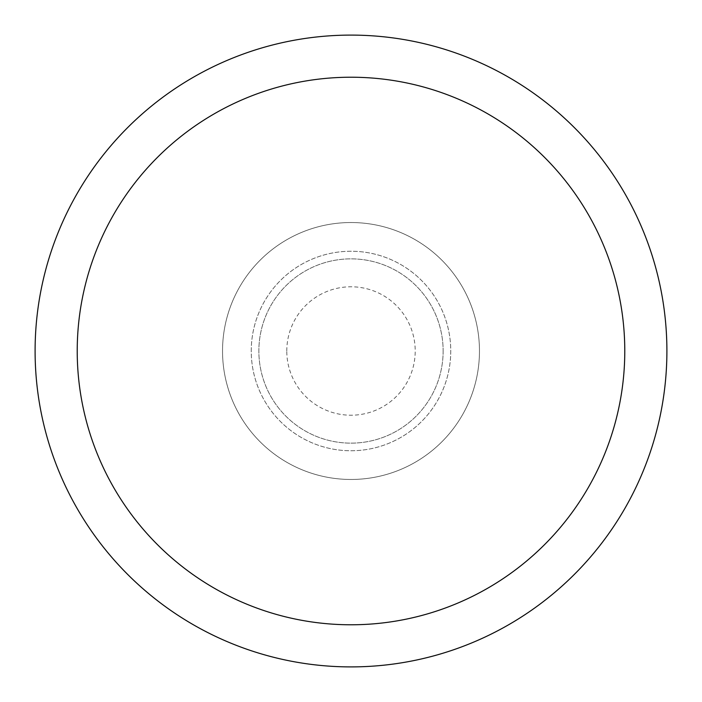 <?xml version="1.0" encoding="UTF-8"?>
<svg xmlns="http://www.w3.org/2000/svg" width="702" height="702" viewBox="0 0 702 702"><rect width="100%" height="100%" fill="white"/><g stroke="black" fill="none" stroke-linecap="round" stroke-linejoin="round"><path stroke-width="0.53" stroke-dasharray="3.51 2.63" d="M286.785 351A64.215 64.215 0 0 1 351 286.785A64.215 64.215 0 0 1 415.215 351A64.215 64.215 0 0 1 351 415.215A64.215 64.215 0 0 1 286.785 351M251.246 351A99.754 99.754 0 0 1 351 251.246A99.754 99.754 0 0 1 450.754 351A99.754 99.754 0 0 1 351 450.754A99.754 99.754 0 0 1 251.246 351A99.754 99.754 0 0 1 351 251.246A99.754 99.754 0 0 1 450.754 351A99.754 99.754 0 0 1 351 450.754A99.754 99.754 0 0 1 251.246 351A99.754 99.754 0 0 1 351 251.246A99.754 99.754 0 0 1 450.754 351A99.754 99.754 0 0 1 351 450.754A99.754 99.754 0 0 1 251.246 351A99.754 99.754 0 0 1 351 251.246A99.754 99.754 0 0 1 450.754 351A99.754 99.754 0 0 1 351 450.754A99.754 99.754 0 0 1 251.246 351M222.534 351A128.466 128.466 0 0 1 351 222.534A128.466 128.466 0 0 1 479.466 351A128.466 128.466 0 0 1 351 479.466A128.466 128.466 0 0 1 222.534 351A128.466 128.466 0 0 1 351 222.534A128.466 128.466 0 0 1 479.466 351A128.466 128.466 0 0 1 351 479.466A128.466 128.466 0 0 1 222.534 351M443.137 351A92.137 92.137 0 0 1 351 443.137A92.137 92.137 0 0 1 258.863 351A92.137 92.137 0 0 1 351 258.863A92.137 92.137 0 0 1 443.137 351A92.137 92.137 0 0 1 351 443.137A92.137 92.137 0 0 1 258.863 351A92.137 92.137 0 0 1 351 258.863A92.137 92.137 0 0 1 443.137 351M666.9 351A315.9 315.9 0 0 1 351 666.9A315.9 315.9 0 0 1 35.1 351A315.9 315.9 0 0 1 351 35.1A315.9 315.9 0 0 1 666.9 351"/><path stroke-width="1.05" d="M624.78 351A273.78 273.78 0 0 0 351 77.22A273.78 273.78 0 0 0 77.22 351A273.78 273.78 0 0 0 351 624.78A273.78 273.78 0 0 0 624.78 351M35.1 351A315.9 315.9 0 0 1 351 35.1A315.9 315.9 0 0 1 666.9 351A315.9 315.9 0 0 1 351 666.9A315.9 315.9 0 0 1 35.1 351"/></g></svg>
